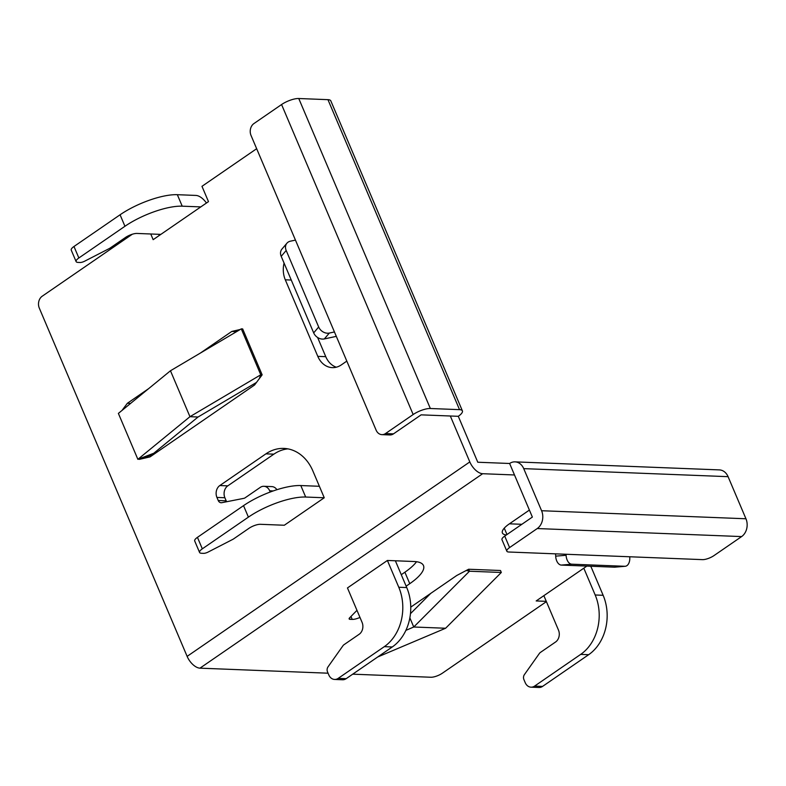 <?xml version="1.0" encoding="UTF-8"?>
<svg xmlns="http://www.w3.org/2000/svg" width="786" height="786" viewBox="0 0 786 786"><rect width="100%" height="100%" fill="white"/><g stroke="black" fill="none" stroke-linecap="round" stroke-linejoin="round"><path stroke-width="1.18" d="M317.613 337.499L325.758 356.667A21.87 17.371 -87.7 0 0 336.3 367.209M158.713 234.297L159.224 235.505M741.611 536.583L537.241 528.546L509.593 547.567A8.744 2.712 157 0 0 506.842 551.192A8.744 2.712 157 0 0 508.748 552.008L702.497 559.632A8.744 2.712 157 0 0 713.953 555.614L741.611 536.583A13.116 10.424 -87.7 0 0 745.953 518.77L728.082 476.67L523.722 468.633A13.116 10.424 -87.7 0 0 515.017 461.863A13.116 10.424 -87.7 0 0 509.623 463.485L477.78 462.237L458.287 416.305L450.319 416L469.812 461.922L187.127 656.369L39.3 308.102A8.744 6.946 -87.7 0 1 42.198 296.224L132.303 234.238M155.707 451.665L156.149 452.707M276.908 489.717A8.744 6.946 -87.7 0 0 271.848 486.603L263.89 486.288A8.744 6.946 -87.7 0 0 260.294 487.369L245.065 497.843A4.372 3.478 -87.7 0 1 243.915 498.334L221.77 502.696A4.372 3.478 -87.7 0 1 221.121 502.745A4.372 3.478 -87.7 0 1 218.223 500.486L216.926 497.43A8.744 6.946 -87.7 0 1 219.825 485.542L265.914 453.846A43.731 34.741 -87.7 0 1 283.874 448.413A43.731 34.741 -87.7 0 1 312.887 470.981L324.254 497.764L284.306 525.245L260.421 524.301A8.744 2.712 157 0 0 248.966 528.32L233.747 538.793A4.372 1.356 -23 0 1 232.528 539.51L208.123 552.057A4.372 1.356 -23 0 1 203.603 553.354L201.481 553.265A8.744 2.712 -23 0 1 199.575 552.46A8.744 2.712 -23 0 1 202.316 548.834L248.405 517.129A43.731 13.559 -23 0 1 305.675 497.037L324.254 497.764M287.843 448.865A43.731 34.741 -87.7 0 0 273.872 454.161L227.783 485.856A8.744 6.946 -87.7 0 0 224.884 497.744L226.181 500.8A4.372 3.478 -87.7 0 0 226.712 501.723M346.813 361.108L341.281 364.92A21.87 17.371 92.3 0 1 332.291 367.632A21.87 17.371 92.3 0 1 317.79 356.353L285.298 279.806A21.87 17.371 92.3 0 1 284.07 263.114M150.755 233.992L153.162 239.671L160.845 234.385L136.961 233.442A8.744 2.712 -23 0 0 125.505 237.46L110.286 247.934A4.372 1.356 -23 0 1 109.067 248.651L84.652 261.198A4.372 1.356 157 0 1 80.143 262.495L78.02 262.406A8.744 2.712 157 0 1 76.114 261.6L71.241 250.115A8.744 2.712 -23 0 1 73.982 246.49L120.071 214.784A43.731 13.559 -23 0 1 177.341 194.692L195.92 195.429A13.116 6.848 -124.5 0 1 206.433 203.024M76.114 261.6A8.744 2.712 157 0 1 78.855 257.975L124.945 226.27A43.731 13.559 157 0 1 182.214 206.178L200.794 206.905L160.845 234.385M200.794 206.905L208.477 201.629L201.973 186.321L256.658 148.701M139.24 459.388L150.087 456.872L254.556 385.012L262.151 374.843L242.658 328.921L241.282 328.862L170.464 370.766L118.381 413.407L137.874 459.329L153.918 454.239M240.251 329.481L231.811 331.437L200.253 353.14M148.554 388.706L127.342 403.297L122.017 410.43M270.207 492.036L269.686 490.798A8.744 6.946 -87.7 0 0 263.89 486.288M509.623 463.485L514.496 474.97L482.653 473.712L199.968 668.159A13.116 6.848 -124.5 0 1 187.127 656.369M482.653 473.712A13.116 6.848 -124.5 0 1 469.812 461.922M199.968 668.159L328.076 673.199M352.718 674.172L430.875 677.247A8.744 2.712 157 0 0 442.322 673.229L546.398 601.644M529.4 510.075L509.269 523.918A21.87 6.779 -23 0 0 502.411 532.987A21.87 6.779 -23 0 0 506.361 534.952M586.857 566.087L583.811 568.19L595.179 594.982L603.137 595.297A43.731 34.741 92.3 0 1 588.655 654.699L542.566 686.404A8.744 6.946 92.3 0 1 538.98 687.485L531.012 687.17A8.744 6.946 -87.7 0 0 534.608 686.09L542.566 686.404M531.012 687.17A8.744 6.946 -87.7 0 1 525.215 682.661L523.908 679.605A4.372 3.478 -87.7 0 1 524.409 674.614L539.412 653.412A4.372 3.478 92.3 0 1 540.365 652.459L555.584 641.995A8.744 6.946 92.3 0 0 558.482 630.107L543.863 595.66L583.811 568.19M543.863 595.66L536.18 600.946L546.27 601.349M405.881 630.372L413.75 627.002L445.603 628.25L501.321 572.473L500.486 570.498L468.633 569.241L456.764 575.48L410.764 607.126M387.4 560.467L398.777 587.25A43.731 34.741 92.3 0 1 384.295 646.662L338.206 678.357A8.744 6.946 92.3 0 1 334.61 679.448A8.744 6.946 92.3 0 1 328.813 674.938L327.507 671.873A4.372 3.478 92.3 0 1 328.008 666.892L343.001 645.689A4.372 3.478 92.3 0 1 343.954 644.736L359.182 634.263A8.744 6.946 -87.7 0 0 362.081 622.384L347.461 587.938L387.4 560.467L413.947 561.509A43.731 13.559 -23 0 1 423.477 565.556A43.731 13.559 -23 0 1 409.761 583.684L406.146 586.169M359.978 617.432A8.744 2.712 -23 0 1 352.216 619.407L350.094 619.329A4.372 1.356 -23 0 1 349.141 618.916A4.372 1.356 -23 0 1 349.623 617.835L356.962 610.339M509.436 523.81L521.855 524.301M401.273 574.694L404.888 572.208A43.731 13.559 157 0 0 416.531 561.725M534.608 686.09L580.697 654.384A43.731 34.741 -87.7 0 0 595.179 594.982M590.659 566.234A13.116 6.848 55.5 0 1 591.77 568.504L603.137 595.297M728.082 476.67A13.116 10.424 -87.7 0 0 719.387 469.9L515.017 461.863M523.722 468.633L541.583 510.723A13.116 10.424 -87.7 0 1 537.241 528.546M514.496 474.97L532.368 517.07L504.72 536.091L509.593 547.567M506.842 551.192L501.969 539.717A8.744 2.712 -23 0 1 504.72 536.091M566.067 554.258L566.107 555.26A8.744 5.286 -94.9 0 0 571.756 564.191L624.841 566.284A8.744 5.286 -94.9 0 0 625.243 566.274L614.829 567.168A8.744 5.286 -94.9 0 1 614.426 567.178L561.342 565.085A8.744 5.286 -94.9 0 1 555.692 556.154L566.107 555.26M555.594 553.845L555.692 556.154M629.763 556.763L629.802 557.765A8.744 5.286 -94.9 0 1 625.243 566.274M413.161 414.536L281.575 104.538L253.927 123.559A8.744 6.946 -87.7 0 0 251.029 135.447L376.111 430.129A8.744 6.946 -87.7 0 0 381.917 434.638A8.744 6.946 -87.7 0 0 385.513 433.558L413.161 414.536A13.116 4.068 -23 0 1 430.345 408.504L459.535 409.653A13.116 4.068 -23 0 1 462.394 410.872A13.116 4.068 -23 0 1 458.287 416.305M381.917 434.638L389.876 434.953A8.744 6.946 92.3 0 0 393.472 433.872L421.129 414.851L450.319 416M459.535 409.653L327.959 99.665L298.759 98.515A13.116 4.068 -23 0 0 281.575 104.538M327.959 99.665A13.116 4.068 -23 0 1 330.818 100.873L462.394 410.872M295.457 240.103L290.348 241.204A8.744 7.074 -139.7 0 0 286.929 243.198L281.938 249.083A8.744 7.074 -139.7 0 0 281.201 256.334L286.183 250.459A8.744 7.074 -139.7 0 1 286.929 243.198M334.443 331.957L329.334 333.058A8.744 7.074 -139.7 0 1 318.674 326.996L286.183 250.459M336.31 336.359L324.343 338.933A8.744 7.074 -139.7 0 1 313.683 332.881L281.201 256.334M468.633 569.241L469.478 571.226L413.75 627.002L409.86 617.835M410.459 613.679L430.757 593.371M501.321 572.473L469.478 571.226L466.344 570.449M377.693 656.988L445.603 628.25M395.368 560.772L406.735 587.564A43.731 34.741 92.3 0 1 392.253 646.976L346.164 678.672A8.744 6.946 92.3 0 1 342.568 679.762L334.61 679.448M155.264 453.316L153.771 453.257L137.874 459.329L189.957 416.688L170.464 370.766M262.151 374.843L260.775 374.794L241.282 328.862M236.547 331.672L231.811 331.437M130.574 403.424L127.342 403.297M259.282 378.685L260.775 374.794L189.957 416.688L198.043 417.012L153.771 453.257M256.482 382.438L198.043 417.012M199.575 552.46L194.702 540.974A8.744 2.712 -23 0 1 197.443 537.349L243.532 505.644A43.731 13.559 -23 0 1 300.802 485.552L319.381 486.288M325.758 356.667L317.79 356.353M580.697 654.384L588.655 654.699M745.953 518.77L541.583 510.723M504.268 528.153L506.98 534.529M561.342 565.085L571.756 564.191M614.426 567.178L624.841 566.284M430.345 408.504L298.759 98.515M393.472 433.872L385.513 433.558M182.214 206.178L177.341 194.692M124.945 226.27L120.071 214.784M78.855 257.975L73.982 246.49M324.343 338.933L329.334 333.058M313.683 332.881L318.674 326.996M291.262 280.042L285.298 279.806M350.094 619.329L349.515 617.953M350.969 616.46L352.216 619.407M404.888 572.208L409.761 583.684M406.735 587.564L398.777 587.25M392.253 646.976L384.295 646.662M346.164 678.672L338.206 678.357M273.233 490.936L269.686 490.798M226.181 500.8L218.223 500.486M224.884 497.744L216.926 497.43M227.783 485.856L219.825 485.542M273.872 454.161L265.914 453.846M300.802 485.552L305.675 497.037M243.532 505.644L248.405 517.129M197.443 537.349L202.316 548.834"/></g></svg>
